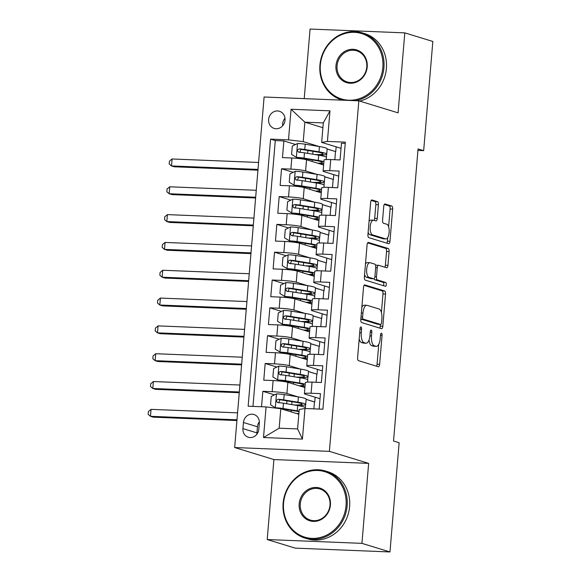 <?xml version="1.0" encoding="UTF-8"?>
<svg xmlns="http://www.w3.org/2000/svg" width="581" height="581" viewBox="0 0 581 581"><rect width="100%" height="100%" fill="white"/><g stroke="black" fill="none" stroke-linecap="round" stroke-linejoin="round"><path stroke-width="0.87" d="M360.983 326.914A1.925 0.784 92.3 0 0 360.895 326.9A1.925 0.784 92.3 0 0 360.046 328.592L357.613 357.605A2.752 1.118 92.3 0 0 358.484 360.67L378.296 366.742A2.752 1.118 92.3 0 0 378.42 366.764A2.752 1.118 92.3 0 0 379.625 364.345L382.066 335.331A1.925 0.784 92.3 0 0 381.456 333.189A1.925 0.784 92.3 0 0 381.368 333.174A1.925 0.784 92.3 0 0 380.526 334.859L380.206 338.614A8.809 3.58 92.3 0 1 376.328 346.341A8.809 3.58 92.3 0 1 375.951 346.276L374.302 345.768A8.809 3.58 92.3 0 1 371.513 335.949L371.825 332.194A1.925 0.784 92.3 0 0 371.215 330.052A1.925 0.784 92.3 0 0 371.136 330.037A1.925 0.784 92.3 0 0 370.286 331.722L369.974 335.477A8.809 3.58 92.3 0 1 366.095 343.204A8.809 3.58 92.3 0 1 365.71 343.139L364.062 342.63A8.809 3.58 92.3 0 1 361.273 332.819L361.593 329.064A1.925 0.784 92.3 0 0 360.983 326.914M268.625 119.519A8.976 8.156 -73 0 0 274.196 128.43A8.976 8.156 -73 0 0 285.017 120.18A8.976 8.156 -73 0 0 279.454 111.269A8.976 8.156 -73 0 0 268.625 119.519M284.98 118.241A8.976 8.156 -73 0 0 282.649 123.811A8.976 8.156 -73 0 0 282.678 125.757M378.405 204.744A2.752 1.118 92.3 0 0 377.534 201.672L371.978 199.973A2.752 1.118 92.3 0 0 371.862 199.951A2.752 1.118 92.3 0 0 370.649 202.362L367.94 234.586A2.752 1.118 92.3 0 0 368.812 237.651L388.631 243.722A2.752 1.118 92.3 0 0 388.747 243.744A2.752 1.118 92.3 0 0 389.96 241.333L392.662 209.109A2.752 1.118 92.3 0 0 391.79 206.044L385.08 203.982A2.752 1.118 92.3 0 0 384.956 203.96A2.752 1.118 92.3 0 0 383.75 206.378L382.588 220.17A2.752 1.118 92.3 0 0 383.46 223.235L386.793 224.251A7.364 2.992 92.3 0 1 389.154 232.073A7.364 2.992 92.3 0 1 385.878 238.922A7.364 2.992 92.3 0 1 385.566 238.864L372.523 234.869A7.364 2.992 92.3 0 1 370.162 227.048A7.364 2.992 92.3 0 1 373.43 220.206A7.364 2.992 92.3 0 1 373.743 220.257L375.922 220.925A2.752 1.118 92.3 0 0 376.038 220.947A2.752 1.118 92.3 0 0 377.251 218.529L378.405 204.744L375.849 204.635A2.752 1.118 92.3 0 0 374.977 201.571L371.201 200.416M398.079 112.852L404.797 32.87L432.838 41.462L423.665 150.653L418.059 148.939L393.533 441.037L399.14 442.758L389.967 551.95L361.934 543.358L368.652 463.377L329.398 451.357L358.833 100.833L398.079 112.852M364.846 284.893A2.752 1.118 92.3 0 0 364.73 284.872A2.752 1.118 92.3 0 0 363.517 287.29L360.808 319.506A2.752 1.118 92.3 0 0 361.68 322.578L381.499 328.65A2.752 1.118 92.3 0 0 381.615 328.672A2.752 1.118 92.3 0 0 382.828 326.253L385.53 294.03A2.752 1.118 92.3 0 0 384.658 290.965L364.607 284.886M364.374 277.05L367.083 244.826A2.752 1.118 92.3 0 1 368.296 242.415A2.752 1.118 92.3 0 1 368.412 242.43L388.224 248.501A2.752 1.118 92.3 0 1 389.096 251.573L387.941 265.357A2.752 1.118 92.3 0 1 386.728 267.776A2.752 1.118 92.3 0 1 386.612 267.754L378.572 265.292A2.752 1.118 92.3 0 0 378.456 265.27A2.752 1.118 92.3 0 0 377.243 267.688L376.473 276.832A2.752 1.118 92.3 0 0 377.345 279.904L385.711 282.468A1.925 0.784 92.3 0 1 386.329 284.508A1.925 0.784 92.3 0 1 385.479 286.302A1.925 0.784 92.3 0 1 385.392 286.288L365.246 280.115A2.752 1.118 92.3 0 1 364.374 277.05M295.518 144.495L283.862 140.929L282.46 157.618L291.807 157.996L290.878 169.122A11.221 1.089 4.8 0 1 305.599 170.908L316.66 174.3M293.18 172.317L281.531 168.744L280.129 185.441L289.476 185.818L288.539 196.944A11.221 1.089 4.8 0 1 303.267 198.731L314.328 202.123M290.849 200.133L279.192 196.567L277.791 213.256L287.137 213.634L286.201 224.76A11.221 1.089 4.8 0 1 300.929 226.554L311.99 229.938M288.51 227.955L276.854 224.382L275.452 241.079L284.799 241.456L283.869 252.582A11.221 1.089 4.8 0 1 298.59 254.369L309.651 257.761M286.172 255.778L274.522 252.205L273.121 268.894L282.468 269.272L281.531 280.405A11.221 1.089 4.8 0 1 296.259 282.192L307.32 285.576M283.84 283.593L272.184 280.027L270.782 296.717L280.129 297.094L279.192 308.22A11.221 1.089 4.8 0 1 293.921 310.007L304.981 313.399M281.502 311.416L269.845 307.843L268.444 324.539L277.791 324.91L276.861 336.043A11.221 1.089 4.8 0 1 291.582 337.83L302.643 341.214M279.163 339.231L267.514 335.665L266.113 352.355L275.459 352.732L274.522 363.859A11.221 1.089 4.8 0 1 289.251 365.645L300.312 369.037M276.832 367.054L265.176 363.481L263.774 380.177L273.121 380.555A11.221 1.089 4.8 0 1 287.849 382.342L304.923 387.571M319.151 409.068L320.451 393.627L311.104 393.25A11.221 1.089 4.8 0 0 304.408 393.686A11.221 1.089 4.8 0 0 305.352 394.208L320.022 398.704M304.408 393.686L305.345 382.559A11.221 1.089 4.8 0 1 312.041 382.124L321.38 382.501L322.782 365.805L313.442 365.434A11.221 1.089 4.8 0 0 306.746 365.863A11.221 1.089 4.8 0 0 307.683 366.393L322.361 370.889M306.746 365.863L307.683 354.737A11.221 1.089 -175.2 0 1 314.372 354.301L323.719 354.679L325.12 337.989L315.774 337.612A11.221 1.089 4.8 0 0 309.085 338.048A11.221 1.089 4.8 0 0 310.022 338.57L324.692 343.066M309.085 338.048L310.014 326.921A11.221 1.089 -175.2 0 1 316.71 326.486L326.057 326.863L327.459 310.167L318.112 309.789A11.221 1.089 4.8 0 0 311.416 310.225A11.221 1.089 4.8 0 0 312.353 310.755L327.03 315.251M311.416 310.225L312.353 299.099A11.221 1.089 -175.2 0 1 319.049 298.663L328.388 299.041L329.79 282.351L320.451 281.974A11.221 1.089 4.8 0 0 313.755 282.41A11.221 1.089 4.8 0 0 314.691 282.932L329.369 287.428M313.755 282.41L314.691 271.283A11.221 1.089 -175.2 0 1 321.38 270.848L330.727 271.225L332.129 254.529L322.782 254.151A11.221 1.089 4.8 0 0 316.093 254.587A11.221 1.089 4.8 0 0 317.03 255.117L331.7 259.613M316.093 254.587L317.023 243.461A11.221 1.089 -175.2 0 1 323.719 243.025L333.066 243.403L334.467 226.713L325.12 226.336A11.221 1.089 4.8 0 0 318.424 226.772A11.221 1.089 4.8 0 0 319.361 227.294L334.039 231.79M318.424 226.772L319.361 215.638A11.221 1.089 -175.2 0 1 326.057 215.202L335.397 215.58L336.798 198.891L327.459 198.513A11.221 1.089 4.8 0 0 320.763 198.949A11.221 1.089 4.8 0 0 321.7 199.472L336.377 203.967M320.763 198.949L321.7 187.823A11.221 1.089 -175.2 0 1 328.388 187.387L337.735 187.765L339.137 171.068L329.79 170.698A11.221 1.089 4.8 0 0 323.101 171.134A11.221 1.089 4.8 0 0 324.038 171.656L338.708 176.152M324.815 176.798L333.414 179.435L324.808 176.864M333.814 174.649L333.414 179.435M291.807 157.996A11.221 1.089 -175.2 0 1 306.536 159.782L323.61 165.011M322.484 204.621L331.076 207.25L322.477 204.686M331.482 202.471L331.076 207.25M289.476 185.818A11.221 1.089 -175.2 0 1 304.197 187.605L321.278 192.834M320.146 232.436L328.744 235.073L320.138 232.502M329.144 230.294L328.744 235.073M287.137 213.634A11.221 1.089 -175.2 0 1 301.866 215.42L318.94 220.657M317.807 260.259L326.406 262.888L317.8 260.324M326.805 258.109L326.406 262.888M284.799 241.456A11.221 1.089 -175.2 0 1 299.527 243.243L316.601 248.472M315.476 288.074L324.067 290.711L315.468 288.14M324.474 285.932L324.067 290.711M282.468 269.272A11.221 1.089 -175.2 0 1 297.189 271.058L314.27 276.295M313.137 315.897L321.736 318.526L313.13 315.962M322.135 313.747L321.736 318.526M280.129 297.094A11.221 1.089 -175.2 0 1 294.857 298.881L311.932 304.11M310.799 343.712L319.397 346.349L310.791 343.785M319.797 341.57L319.397 346.349M277.791 324.91A11.221 1.089 -175.2 0 1 292.519 326.704L309.593 331.933M308.467 371.535L317.059 374.171L308.46 371.6M317.466 369.385L317.059 374.171M275.459 352.732A11.221 1.089 -175.2 0 1 290.18 354.519L307.262 359.748M258.806 429.243L259.322 423.128A8.693 7.902 -73 0 0 253.926 414.493A8.693 7.902 -73 0 0 243.446 422.481L242.931 428.604A8.693 7.902 -73 0 0 248.319 437.239A8.693 7.902 -73 0 0 258.806 429.243M329.398 451.357L234.659 447.53L264.094 97.005L358.833 100.833M283.862 140.929L275.285 140.58L270.579 139.135L248.152 406.206L266.076 406.925L280.805 408.719L298.837 414.238M270.579 139.135L288.503 139.861L291.066 109.257L329.986 110.833L327.415 141.43L345.339 142.156L322.913 409.22L304.989 408.501L302.425 439.098L263.505 437.529L266.076 406.925M274.493 394.869L262.837 391.303L272.184 391.681A11.221 1.089 4.8 0 1 286.912 393.468L297.973 396.859M306.129 399.35L314.728 401.987L306.122 399.423M315.127 397.208L314.728 401.987M345.237 143.405L341.475 143.253L340.074 159.942L330.727 159.564A11.221 1.089 -175.2 0 0 324.031 160L323.101 171.134M265.176 363.481L274.522 363.859M267.514 335.665L276.861 336.043M269.845 307.843L279.192 308.22M272.184 280.027L281.531 280.405M274.522 252.205L283.869 252.582M276.854 224.382L286.201 224.76M279.192 196.567L288.539 196.944M281.531 168.744L290.878 169.122M275.285 140.58L252.967 406.402M262.837 391.303L261.544 406.744M322.898 127.697L304.865 122.177L303.231 141.648L318.998 146.477M327.154 148.976L335.753 151.612L327.147 149.048M336.152 146.833L335.753 151.612M280.805 408.719L279.163 428.19L297.603 428.931L299.237 409.46L304.989 408.501M368.652 463.377L273.912 459.556L267.195 539.538L361.934 543.358M267.195 539.538L295.235 548.13L389.967 551.95M404.797 32.87L310.065 29.05L304.219 98.625M273.912 459.556L234.659 447.53M417.935 150.421L423.665 150.653M341.047 148.329L321.663 142.396L323.297 122.918L304.865 122.177L291.066 109.257M332.477 187.554L333.16 179.42M330.139 215.369L330.821 207.243M327.807 243.192L328.49 235.058M325.469 271.007L326.152 262.881M323.13 298.83L323.813 290.703M320.799 326.645L321.482 318.519M318.461 354.468L319.143 346.341M316.122 382.291L316.805 374.157M313.893 408.857L314.474 401.979M334.816 159.731L335.498 151.605M305.366 407.651L305.621 404.637M307.705 379.836L307.952 376.815M310.036 352.013L310.29 348.999M312.375 324.198L312.629 321.177M314.713 296.375L314.96 293.361M317.044 268.56L317.299 265.539M319.383 240.737L319.637 237.723M321.721 212.915L321.968 209.901M324.053 185.099L324.307 182.085M327.415 141.43L321.663 142.396M303.231 141.648L288.503 139.861M326.391 157.277L326.645 154.263M279.163 428.19L263.505 437.529M297.603 428.931L302.425 439.098M329.986 110.833L323.297 122.918M259.337 421.857A8.693 7.902 -73 0 0 257.463 426.781L256.947 432.896A8.693 7.902 -73 0 0 256.925 434.167M359.174 339.013A8.809 3.58 92.3 0 0 361.505 342.529L364.062 342.63M366.095 343.204L363.532 343.102A8.809 3.58 92.3 0 1 363.154 343.037L361.505 342.529M369.015 340.038A8.809 3.58 92.3 0 0 371.738 345.666L374.302 345.768M376.328 346.341L373.772 346.24A8.809 3.58 92.3 0 1 373.394 346.174L371.738 345.666M376.51 366.197A2.752 1.118 92.3 0 0 377.069 364.243L378.739 344.33M381.412 312.52L382.973 293.928A2.752 1.118 92.3 0 0 382.102 290.863L364.069 285.336M379.713 328.098A2.752 1.118 92.3 0 0 380.264 326.152L380.41 324.459M362.602 316.979A1.925 0.784 92.3 0 0 363.212 319.129L380.606 324.452A1.925 0.784 92.3 0 0 380.693 324.467A1.925 0.784 92.3 0 0 381.535 322.782L381.87 318.816A8.809 3.58 92.3 0 0 379.081 309.005L367.192 305.359A8.809 3.58 92.3 0 0 366.814 305.294A8.809 3.58 92.3 0 0 362.936 313.021L362.602 316.979L361.026 316.914M378.216 324.358A1.925 0.784 92.3 0 1 378.129 324.365A1.925 0.784 92.3 0 1 378.049 324.351L360.845 319.078M366.814 305.294L364.251 305.192A8.809 3.58 92.3 0 0 361.847 307.204M367.635 242.873L385.668 248.399L388.224 248.501M384.825 267.209A2.752 1.118 92.3 0 0 385.377 265.256L386.539 251.464A2.752 1.118 92.3 0 0 385.668 248.399M376.016 265.19A2.752 1.118 92.3 0 0 375.892 265.168A2.752 1.118 92.3 0 0 375.566 265.27M374.055 278.669A2.752 1.118 92.3 0 0 374.789 279.795L383.155 282.359L385.711 282.468M383.475 285.699A1.925 0.784 92.3 0 0 383.758 283.688A1.925 0.784 92.3 0 0 383.155 282.359M370.235 262.735A7.364 2.992 92.3 0 0 369.923 262.685A7.364 2.992 92.3 0 0 366.647 269.533A7.364 2.992 92.3 0 0 369.008 277.348L373.605 278.757A2.752 1.118 92.3 0 0 373.721 278.778A2.752 1.118 92.3 0 0 374.934 276.36L375.704 267.216A2.752 1.118 92.3 0 0 374.832 264.144L370.235 262.735M369.923 262.685L367.359 262.583A7.364 2.992 92.3 0 0 365.471 264.035M364.585 274.595A7.364 2.992 92.3 0 0 366.451 277.246L369.008 277.348M371.281 278.662A2.752 1.118 92.3 0 1 371.165 278.669A2.752 1.118 92.3 0 1 371.041 278.655L366.451 277.246M374.135 220.381A2.752 1.118 92.3 0 0 374.687 218.427L375.849 204.635M373.43 220.206L370.867 220.105A7.364 2.992 92.3 0 0 369.044 221.448M368.136 232.255A7.364 2.992 92.3 0 0 369.959 234.768L372.523 234.869M385.878 238.922L383.322 238.813A7.364 2.992 92.3 0 1 383.002 238.762L369.959 234.768M388.609 226.764L390.105 209.007A2.752 1.118 92.3 0 0 389.234 205.935L384.302 204.425M386.844 243.178A2.752 1.118 92.3 0 0 387.396 241.224L387.701 237.571M296.906 405.422A21.461 2.084 -175.2 0 0 305.7 404.485L306.143 399.198A21.461 2.084 4.8 0 0 298.409 396.925L284.189 394.593A7.437 0.719 4.8 0 0 276.614 393.853L271.262 396.424L270.564 404.775L275.452 407.76A7.437 0.719 4.8 0 1 283.02 408.501L297.24 410.84A21.461 2.084 4.8 0 1 299.092 411.159M275.452 407.76L276.905 408.211A3.784 0.37 4.8 0 1 280.703 408.581L294.916 410.92A17.815 1.728 4.8 0 1 299.048 411.74M298.903 413.461A17.815 1.728 4.8 0 1 296.651 413.57M298.852 414.042A21.461 2.084 4.8 0 1 298.22 414.05M305.7 404.485A21.461 2.084 -175.2 0 0 297.959 402.212L283.746 399.881A7.437 0.719 -175.2 0 0 278.234 399.256C275.982 400.229 275.888 401.348 277.95 402.597A7.437 0.719 4.8 0 1 283.463 403.214L297.683 405.553A21.461 2.084 4.8 0 1 305.417 407.818L305.359 408.516M278.72 402.829L279.846 399.75A3.784 0.37 4.8 0 1 281.422 399.96L295.642 402.292A17.815 1.728 4.8 0 1 302.062 404.18A17.815 1.728 4.8 0 1 294.001 404.95M277.551 402.524L277.95 402.597M237.571 412.844L151.06 409.351L150.479 416.308L153.282 417.165L236.925 420.542M236.99 419.794L150.479 416.308L148.162 414.34L148.395 411.559L151.06 409.351M283.564 503.168A34.221 31.083 -73 0 0 311.946 538.362A34.221 31.083 -73 0 0 346.036 505.688A34.221 31.083 -73 0 0 317.647 470.487A34.221 31.083 -73 0 0 283.564 503.168M347.14 505.819A35.063 31.846 107 0 1 304.865 538.05A35.063 31.846 107 0 1 283.129 503.233A35.063 31.846 107 0 1 325.404 471.002A35.063 31.846 107 0 1 347.14 505.819M299.179 503.792A17.11 15.542 107 0 1 316.224 487.452A17.11 15.542 107 0 1 330.415 505.056A17.11 15.542 107 0 1 313.37 521.397A17.11 15.542 107 0 1 299.179 503.792M329.986 505.129A16.268 14.779 -73 0 0 319.899 488.97A16.268 14.779 -73 0 0 300.283 503.93A16.268 14.779 -73 0 0 310.37 520.082A16.268 14.779 -73 0 0 329.986 505.129M325.404 471.002L327.873 471.757A35.063 31.846 107 0 1 349.609 506.574A35.063 31.846 107 0 1 307.334 538.805L304.865 538.05M320.356 65.007A34.221 31.083 -73 0 0 348.738 100.208A34.221 31.083 -73 0 0 382.828 67.527A34.221 31.083 -73 0 0 354.439 32.325A34.221 31.083 -73 0 0 320.356 65.007M342.63 100.179A35.063 31.846 107 0 1 341.657 99.896A35.063 31.846 107 0 1 319.92 65.079A35.063 31.846 107 0 1 362.195 32.848A35.063 31.846 107 0 1 383.932 67.665A35.063 31.846 107 0 1 355.499 100.695M335.971 65.638A17.11 15.542 107 0 1 353.016 49.298A17.11 15.542 107 0 1 367.207 66.895A17.11 15.542 107 0 1 350.169 83.236A17.11 15.542 107 0 1 335.971 65.638M366.778 66.968A16.268 14.779 -73 0 0 356.69 50.816A16.268 14.779 -73 0 0 337.074 65.769A16.268 14.779 -73 0 0 347.162 81.928A16.268 14.779 -73 0 0 366.778 66.968M362.195 32.848L364.665 33.604A35.063 31.846 107 0 1 386.401 68.42A35.063 31.846 107 0 1 359.69 101.094M299.244 377.606A21.461 2.084 -175.2 0 0 308.032 376.662L308.475 371.375A21.461 2.084 4.8 0 0 300.74 369.109L286.52 366.771A7.437 0.719 4.8 0 0 278.953 366.03L273.6 368.608L272.896 376.953L277.783 379.945A7.437 0.719 4.8 0 1 285.358 380.686L299.571 383.017A21.461 2.084 4.8 0 1 305.207 384.194M277.783 379.945L279.243 380.388A3.784 0.37 4.8 0 1 283.034 380.766L297.254 383.097A17.815 1.728 4.8 0 1 303.674 384.985A17.815 1.728 4.8 0 1 298.99 385.755M305.054 386.016A21.461 2.084 4.8 0 1 300.559 386.234M308.032 376.662A21.461 2.084 -175.2 0 0 300.297 374.396L286.077 372.058A7.437 0.719 -175.2 0 0 280.565 371.441C278.321 372.414 278.226 373.525 280.289 374.774A7.437 0.719 4.8 0 1 285.801 375.399L300.014 377.73A21.461 2.084 4.8 0 1 307.756 380.003L307.574 382.095M281.059 375.014L282.184 371.934A3.784 0.37 4.8 0 1 283.76 372.138L297.98 374.476A17.815 1.728 4.8 0 1 304.4 376.357A17.815 1.728 4.8 0 1 296.339 377.127M279.889 374.701L280.289 374.774M239.909 385.021L153.399 381.535L152.81 388.486L155.614 389.343L239.263 392.72M239.328 391.979L152.81 388.486L150.501 386.525L150.733 383.743L153.399 381.535M301.575 349.784A21.461 2.084 -175.2 0 0 310.37 348.84L310.813 343.56A21.461 2.084 4.8 0 0 303.079 341.287L288.859 338.955A7.437 0.719 4.8 0 0 281.291 338.215L275.931 340.786L275.234 349.13L280.122 352.122A7.437 0.719 4.8 0 1 287.689 352.863L301.909 355.194A21.461 2.084 4.8 0 1 307.545 356.371M280.122 352.122L281.582 352.565A3.784 0.37 4.8 0 1 285.373 352.943L299.593 355.281A17.815 1.728 4.8 0 1 306.013 357.162A17.815 1.728 4.8 0 1 301.321 357.932M307.393 358.194A21.461 2.084 4.8 0 1 302.89 358.412M310.37 348.84A21.461 2.084 -175.2 0 0 302.636 346.574L288.416 344.235A7.437 0.719 -175.2 0 0 282.903 343.618C280.652 344.591 280.558 345.702 282.62 346.959A7.437 0.719 4.8 0 1 288.132 347.576L302.352 349.915A21.461 2.084 4.8 0 1 310.087 352.18L309.913 354.279M283.397 347.191L284.516 344.112A3.784 0.37 4.8 0 1 286.099 344.322L300.312 346.654A17.815 1.728 4.8 0 1 306.739 348.535A17.815 1.728 4.8 0 1 298.67 349.304M282.228 346.879L282.62 346.959M242.248 357.206L155.73 353.713L155.149 360.67L157.952 361.527L241.602 364.904M241.66 364.156L155.149 360.67L152.839 358.702L153.072 355.921L155.73 353.713M303.914 321.968A21.461 2.084 -175.2 0 0 312.709 321.024L313.152 315.737A21.461 2.084 4.8 0 0 305.417 313.471L291.197 311.133A7.437 0.719 4.8 0 0 283.622 310.392L278.27 312.97L277.573 321.315L282.46 324.3A7.437 0.719 4.8 0 1 290.028 325.04L304.248 327.379A21.461 2.084 4.8 0 1 309.876 328.548M282.46 324.3L283.913 324.75A3.784 0.37 4.8 0 1 287.711 325.12L301.924 327.459A17.815 1.728 4.8 0 1 308.351 329.34A17.815 1.728 4.8 0 1 303.66 330.117M309.724 330.378A21.461 2.084 4.8 0 1 305.228 330.596M312.709 321.024A21.461 2.084 -175.2 0 0 304.967 318.751L290.754 316.42A7.437 0.719 -175.2 0 0 285.242 315.795C282.991 316.776 282.896 317.887 284.959 319.136A7.437 0.719 4.8 0 1 290.471 319.761L304.691 322.092A21.461 2.084 4.8 0 1 312.425 324.365L312.251 326.457M285.729 319.376L286.854 316.289A3.784 0.37 4.8 0 1 288.43 316.5L302.65 318.831A17.815 1.728 4.8 0 1 309.07 320.719A17.815 1.728 4.8 0 1 301.009 321.489M284.559 319.063L284.959 319.136M244.579 329.383L158.068 325.89L157.487 332.848L160.291 333.705L243.933 337.082M243.998 336.341L157.487 332.848L155.171 330.887L155.403 328.105L158.068 325.89M306.252 294.146A21.461 2.084 -175.2 0 0 315.04 293.202L315.483 287.922A21.461 2.084 4.8 0 0 307.748 285.649L293.528 283.317A7.437 0.719 4.8 0 0 285.961 282.577L280.608 285.148L279.904 293.492L284.792 296.484A7.437 0.719 4.8 0 1 292.366 297.225L306.579 299.556A21.461 2.084 4.8 0 1 312.215 300.733M284.792 296.484L286.251 296.927A3.784 0.37 4.8 0 1 290.042 297.305L304.262 299.636A17.815 1.728 4.8 0 1 310.682 301.524A17.815 1.728 4.8 0 1 305.998 302.294M312.062 302.556A21.461 2.084 4.8 0 1 307.567 302.774M315.04 293.202A21.461 2.084 -175.2 0 0 307.305 290.936L293.085 288.597A7.437 0.719 -175.2 0 0 287.573 287.98C285.329 288.953 285.235 290.064 287.297 291.313A7.437 0.719 4.8 0 1 292.809 291.938L307.022 294.269A21.461 2.084 4.8 0 1 314.764 296.542L314.582 298.641M288.067 291.553L289.193 288.474A3.784 0.37 4.8 0 1 290.769 288.677L304.989 291.016A17.815 1.728 4.8 0 1 311.409 292.897A17.815 1.728 4.8 0 1 303.347 293.666M286.898 291.241L287.297 291.313M246.918 301.568L160.407 298.075L159.819 305.025L162.622 305.889L246.271 309.266M246.337 308.518L159.819 305.025L157.509 303.064L157.741 300.283L160.407 298.075M308.584 266.323A21.461 2.084 -175.2 0 0 317.379 265.386L317.822 260.099A21.461 2.084 4.8 0 0 310.087 257.826L295.867 255.495A7.437 0.719 4.8 0 0 288.299 254.754L282.94 257.332L282.243 265.677L287.13 268.662A7.437 0.719 4.8 0 1 294.698 269.402L308.918 271.741A21.461 2.084 4.8 0 1 314.553 272.91M287.13 268.662L288.59 269.112A3.784 0.37 4.8 0 1 292.381 269.482L306.601 271.821A17.815 1.728 4.8 0 1 313.021 273.702A17.815 1.728 4.8 0 1 308.329 274.472M314.401 274.74A21.461 2.084 4.8 0 1 309.898 274.958M317.379 265.386A21.461 2.084 -175.2 0 0 309.644 263.113L295.424 260.782A7.437 0.719 -175.2 0 0 289.912 260.157C287.66 261.138 287.566 262.249 289.628 263.498A7.437 0.719 4.8 0 1 295.141 264.115L309.361 266.454A21.461 2.084 4.8 0 1 317.095 268.72L316.921 270.819M290.406 263.73L291.524 260.651A3.784 0.37 4.8 0 1 293.107 260.862L307.32 263.193A17.815 1.728 4.8 0 1 313.747 265.081A17.815 1.728 4.8 0 1 305.679 265.851M289.236 263.425L289.628 263.498M249.256 273.745L162.738 270.252L162.157 277.21L164.96 278.067L248.61 281.444M248.668 280.703L162.157 277.21L159.848 275.249L160.08 272.467L162.738 270.252M310.922 238.508A21.461 2.084 -175.2 0 0 319.717 237.564L320.16 232.277A21.461 2.084 4.8 0 0 312.418 230.011L298.206 227.672A7.437 0.719 4.8 0 0 290.631 226.931L285.278 229.51L284.581 237.854L289.469 240.846A7.437 0.719 4.8 0 1 297.036 241.587L311.256 243.918A21.461 2.084 4.8 0 1 316.885 245.095M289.469 240.846L290.921 241.289A3.784 0.37 4.8 0 1 294.72 241.667L308.932 243.998A17.815 1.728 4.8 0 1 315.352 245.886A17.815 1.728 4.8 0 1 310.668 246.656M316.732 246.918A21.461 2.084 4.8 0 1 312.237 247.136M319.717 237.564A21.461 2.084 -175.2 0 0 311.975 235.298L297.762 232.959A7.437 0.719 -175.2 0 0 292.25 232.342C289.999 233.315 289.904 234.426 291.967 235.675A7.437 0.719 4.8 0 1 297.479 236.3L311.699 238.631A21.461 2.084 4.8 0 1 319.434 240.904L319.26 243.003M292.737 235.915L293.863 232.836A3.784 0.37 4.8 0 1 295.438 233.039L309.658 235.378A17.815 1.728 4.8 0 1 316.079 237.259A17.815 1.728 4.8 0 1 308.017 238.028M291.568 235.603L291.967 235.675M251.588 245.923L165.077 242.437L164.496 249.387L167.299 250.251L250.941 253.621M251.007 252.88L164.496 249.387L162.179 247.426L162.411 244.645L165.077 242.437M313.261 210.685A21.461 2.084 -175.2 0 0 322.048 209.748L322.491 204.461A21.461 2.084 4.8 0 0 314.757 202.188L300.537 199.857A7.437 0.719 4.8 0 0 292.969 199.116L287.617 201.687L286.912 210.039L291.8 213.024A7.437 0.719 4.8 0 1 299.375 213.764L313.587 216.103A21.461 2.084 4.8 0 1 319.223 217.272M291.8 213.024L293.26 213.474A3.784 0.37 4.8 0 1 297.051 213.844L311.271 216.183A17.815 1.728 4.8 0 1 317.691 218.064A17.815 1.728 4.8 0 1 313.006 218.834M319.071 219.102A21.461 2.084 4.8 0 1 314.568 219.313M322.048 209.748A21.461 2.084 -175.2 0 0 314.314 207.475L300.094 205.144A7.437 0.719 -175.2 0 0 294.582 204.519C292.337 205.492 292.243 206.611 294.306 207.86A7.437 0.719 4.8 0 1 299.818 208.477L314.03 210.816A21.461 2.084 4.8 0 1 321.772 213.082L321.591 215.181M295.075 208.092L296.201 205.013A3.784 0.37 4.8 0 1 297.777 205.224L311.997 207.555A17.815 1.728 4.8 0 1 318.417 209.443A17.815 1.728 4.8 0 1 310.356 210.213M293.906 207.787L294.306 207.86M253.926 218.107L167.415 214.614L166.827 221.572L169.63 222.429L253.28 225.806M253.345 225.065L166.827 221.572L164.517 219.603L164.75 216.822L167.415 214.614M315.592 182.87A21.461 2.084 -175.2 0 0 324.387 181.926L324.83 176.639A21.461 2.084 4.8 0 0 317.095 174.373L302.875 172.034A7.437 0.719 4.8 0 0 295.308 171.293L289.948 173.872L289.251 182.216L294.139 185.208A7.437 0.719 4.8 0 1 301.706 185.949L315.926 188.28A21.461 2.084 4.8 0 1 321.562 189.457M294.139 185.208L295.598 185.651A3.784 0.37 4.8 0 1 299.389 186.029L313.609 188.36A17.815 1.728 4.8 0 1 320.029 190.248A17.815 1.728 4.8 0 1 315.338 191.018M321.409 191.28A21.461 2.084 4.8 0 1 316.906 191.498M324.387 181.926A21.461 2.084 -175.2 0 0 316.652 179.66L302.432 177.321A7.437 0.719 -175.2 0 0 296.92 176.704C294.669 177.677 294.574 178.788 296.637 180.037A7.437 0.719 4.8 0 1 302.149 180.662L316.369 182.993A21.461 2.084 4.8 0 1 324.104 185.266L323.929 187.358M297.414 180.277L298.532 177.198A3.784 0.37 4.8 0 1 300.116 177.401L314.328 179.74A17.815 1.728 4.8 0 1 320.756 181.621A17.815 1.728 4.8 0 1 312.687 182.39M296.245 179.965L296.637 180.037M256.265 190.285L169.746 186.799L169.165 193.749L171.969 194.606L255.618 197.983M255.676 197.242L169.165 193.749L166.856 191.788L167.088 189.007L169.746 186.799M317.93 155.047A21.461 2.084 -175.2 0 0 326.725 154.11L327.168 148.823A21.461 2.084 4.8 0 0 319.427 146.55L305.214 144.219A7.437 0.719 4.8 0 0 297.639 143.478L292.287 146.049L291.582 154.393L296.477 157.386A7.437 0.719 4.8 0 1 304.045 158.126L318.265 160.458A21.461 2.084 4.8 0 1 323.893 161.634M296.477 157.386L297.93 157.836A3.784 0.37 4.8 0 1 301.728 158.206L315.941 160.545A17.815 1.728 4.8 0 1 322.361 162.426A17.815 1.728 4.8 0 1 317.676 163.196M323.74 163.464A21.461 2.084 4.8 0 1 319.245 163.675M326.725 154.11A21.461 2.084 -175.2 0 0 318.984 151.837L304.771 149.506A7.437 0.719 -175.2 0 0 299.259 148.881C297.007 149.854 296.913 150.973 298.975 152.222A7.437 0.719 4.8 0 1 304.488 152.839L318.708 155.178A21.461 2.084 4.8 0 1 326.442 157.444L326.268 159.543M299.745 152.454L300.871 149.375A3.784 0.37 4.8 0 1 302.447 149.586L316.667 151.917A17.815 1.728 4.8 0 1 323.087 153.805A17.815 1.728 4.8 0 1 315.025 154.568M298.576 152.149L298.975 152.222M258.596 162.469L172.085 158.976L171.504 165.934L174.307 166.791L257.949 170.168M258.015 169.42L171.504 165.934L169.187 163.965L169.42 161.184L172.085 158.976M306.536 159.782L305.599 170.908M304.197 187.605L303.267 198.731M301.866 215.42L300.929 226.554M299.527 243.243L298.59 254.369M297.189 271.058L296.259 282.192M294.857 298.881L293.921 310.007M292.519 326.704L291.582 337.83M290.18 354.519L289.251 365.645M287.849 382.342L286.912 393.468M312.041 382.124L311.104 393.25M330.727 159.564L329.79 170.698M328.388 187.387L327.459 198.513M326.057 215.202L325.12 226.336M323.719 243.025L322.782 254.151M321.38 270.848L320.451 281.974M319.049 298.663L318.112 309.789M316.71 326.486L315.774 337.612M314.372 354.301L313.442 365.434M273.121 380.555L272.184 391.681M256.947 432.896L242.931 428.604M257.463 426.781L243.446 422.481M359.697 332.753L361.273 332.819M363.154 343.037L365.71 343.139M370.25 332.136L371.825 332.194M369.93 335.891L371.513 335.949M373.394 346.174L375.951 346.276M380.49 335.273L382.066 335.331M377.069 364.243L379.625 364.345M360.017 328.999L361.593 329.064M382.102 290.863L384.658 290.965M382.973 293.928L385.53 294.03M380.264 326.152L382.828 326.253M360.852 319.027L363.212 319.129M378.049 324.351L380.606 324.452M361.36 312.956L362.936 313.021M386.539 251.464L389.096 251.573M385.377 265.256L387.941 265.357M375.667 267.623L377.243 267.688M374.89 276.767L376.473 276.832M374.789 279.795L377.345 279.904M371.041 278.655L373.605 278.757M374.687 218.427L377.251 218.529M383.002 238.762L385.566 238.864M389.234 205.935L391.79 206.044M390.105 209.007L392.662 209.109M387.396 241.224L389.96 241.333M374.977 201.571L377.534 201.672M276.483 393.918L275.329 407.688M291.103 411.871L291.234 410.309M291.72 404.572L291.96 401.689M297.683 405.553L297.24 410.84M298.409 396.925L297.959 402.212M283.463 403.214L283.02 408.501M284.189 394.593L283.746 399.881M279.846 399.75L278.234 399.256M278.822 366.095L277.66 379.865M293.441 384.056L293.572 382.494M294.051 376.749L294.298 373.866M300.014 377.73L299.571 383.017M300.74 369.109L300.297 374.396M285.801 375.399L285.358 380.686M286.52 366.771L286.077 372.058M282.184 371.934L280.565 371.441M281.153 338.273L279.998 352.05M295.78 356.233L295.911 354.671M296.39 348.934L296.63 346.051M302.352 349.915L301.909 355.194M303.079 341.287L302.636 346.574M288.132 347.576L287.689 352.863M288.859 338.955L288.416 344.235M284.516 344.112L282.903 343.618M283.492 310.457L282.337 324.227M298.111 328.418L298.242 326.856M298.728 321.111L298.968 318.228M304.691 322.092L304.248 327.379M305.417 313.471L304.967 318.751M290.471 319.761L290.028 325.04M291.197 311.133L290.754 316.42M286.854 316.289L285.242 315.795M285.83 282.635L284.668 296.404M300.45 300.595L300.58 299.033M301.06 293.296L301.307 290.413M307.022 294.269L306.579 299.556M307.748 285.649L307.305 290.936M292.809 291.938L292.366 297.225M293.528 283.317L293.085 288.597M289.193 288.474L287.573 287.98M288.161 254.819L287.007 268.589M302.788 272.772L302.919 271.218M303.398 265.473L303.638 262.59M309.361 266.454L308.918 271.741M310.087 257.826L309.644 263.113M295.141 264.115L294.698 269.402M295.867 255.495L295.424 260.782M291.524 260.651L289.912 260.157M290.5 226.997L289.345 240.766M305.119 244.957L305.25 243.395M305.737 237.658L305.976 234.775M311.699 238.631L311.256 243.918M312.418 230.011L311.975 235.298M297.479 236.3L297.036 241.587M298.206 227.672L297.762 232.959M293.863 232.836L292.25 232.342M292.839 199.181L291.677 212.951M307.458 217.134L307.589 215.573M308.068 209.835L308.315 206.952M314.03 210.816L313.587 216.103M314.757 202.188L314.314 207.475M299.818 208.477L299.375 213.764M300.537 199.857L300.094 205.144M296.201 205.013L294.582 204.519M295.17 171.359L294.015 185.128M309.796 189.319L309.927 187.757M310.407 182.013L310.646 179.13M316.369 182.993L315.926 188.28M317.095 174.373L316.652 179.66M302.149 180.662L301.706 185.949M302.875 172.034L302.432 177.321M298.532 177.198L296.92 176.704M297.508 143.543L296.354 157.313M312.128 161.496L312.258 159.935M312.745 154.197L312.985 151.314M318.708 155.178L318.265 160.458M319.427 146.55L318.984 151.837M304.488 152.839L304.045 158.126M305.214 144.219L304.771 149.506M300.871 149.375L299.259 148.881M378.129 324.365L380.693 324.467M375.892 265.168L378.456 265.27M371.165 278.669L373.721 278.778M286.186 409.482L286.113 410.346M286.912 400.861L286.673 403.744M342.565 100.172L341.657 99.896M288.525 381.666L288.452 382.523M289.251 373.038L289.004 375.922M290.863 353.844L290.79 354.708M291.582 345.223L291.342 348.106M293.194 326.028L293.122 326.885M293.921 317.4L293.681 320.284M295.533 298.206L295.46 299.07M296.259 289.585L296.012 292.468M297.871 270.383L297.799 271.247M298.59 261.762L298.351 264.645M300.203 242.567L300.13 243.424M300.929 233.94L300.689 236.823M302.541 214.745L302.469 215.609M303.267 206.124L303.021 209.007M304.88 186.929L304.807 187.786M305.599 178.302L305.359 181.185M307.211 159.107L307.138 159.971M307.937 150.486L307.698 153.369"/></g></svg>
